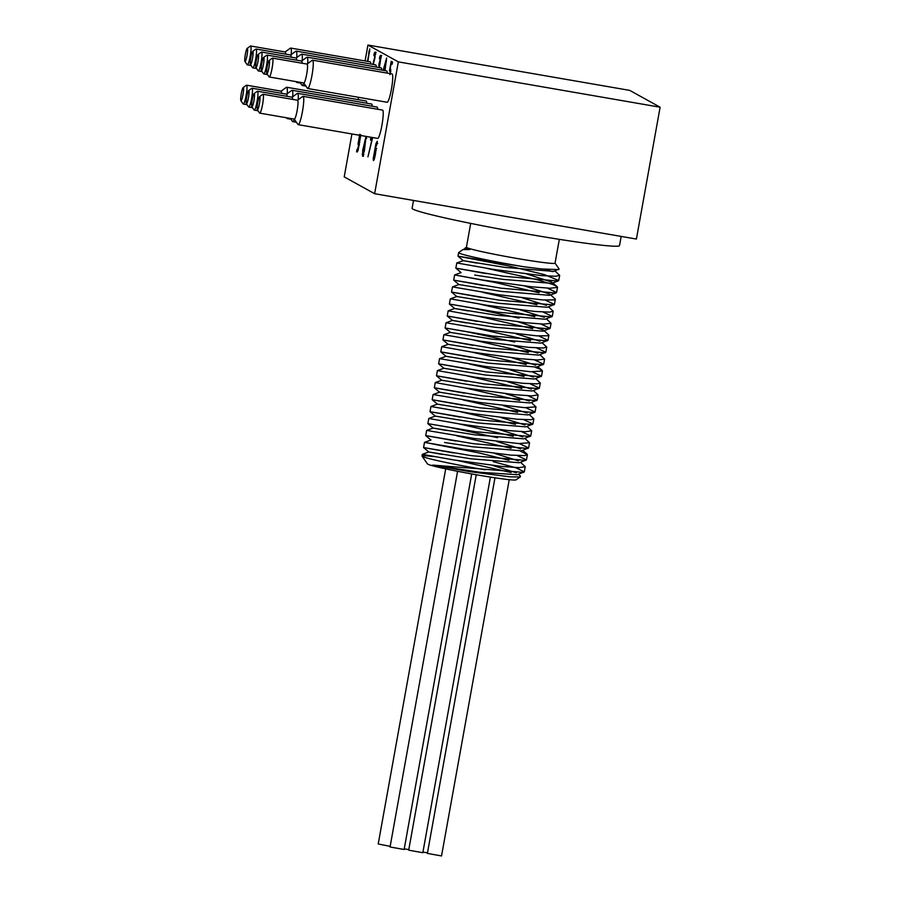 <?xml version="1.0" encoding="UTF-8"?>
<svg xmlns="http://www.w3.org/2000/svg" width="901" height="901" viewBox="0 0 901 901"><rect width="100%" height="100%" fill="white"/><g stroke="black" fill="none" stroke-linecap="round" stroke-linejoin="round"><path stroke-width="1.35" d="M544.767 269.275L552.572 271.651M554.948 270.964L559.667 275.312L555.804 276.269L540.848 275.537L492.982 269.343L456.784 262.957L463.26 260.637L505.123 267.417L553.755 271.392L559.082 268.915M486.889 268.385L536.94 279.693L552.718 284.434L557.088 286.541L557.437 287.442L549.914 288.23L531.928 286.822L483.173 280.098L454.622 274.929L494.942 282.441L539.046 292.791M550.646 294.886L555.354 299.222L554.16 299.909L542.898 299.954L497.352 294.571L452.471 286.89L458.947 284.558L500.798 291.327L549.452 295.314L549.666 294.064L524.765 286.011M482.576 292.307L536.895 304.752M548.495 306.847L553.214 311.183L549.587 312.129L534.879 311.453L487.137 305.315L450.32 298.85L456.796 296.519L498.658 303.288L547.29 307.275L554.43 304.414L545.251 300.089M480.436 304.268L534.744 316.713M546.333 318.808L551.018 323.268L543.787 324.112L526.015 322.761L477.282 316.071L448.169 310.811L454.645 308.48L496.575 315.26L545.161 319.224L552.279 316.375L543.1 312.05M478.273 316.228L532.592 328.674M544.193 330.768L548.9 335.104L547.831 335.758L536.861 335.859L491.529 330.543L446.006 322.761L452.493 320.429L494.345 327.209L542.999 331.196L550.117 328.336L540.949 324.011M476.122 328.178L530.441 340.634M542.042 342.718L546.749 347.065L543.359 348L528.91 347.381L481.292 341.288L443.866 334.721L450.342 332.39L492.194 339.17L540.837 343.146L547.977 340.296L538.798 335.972M473.982 340.139L528.279 352.595M539.879 354.679L544.587 359.105L537.66 359.995L520.102 358.699L471.403 352.032L441.715 346.682L448.191 344.351L490.11 351.142L538.697 355.107L545.826 352.257L536.647 347.921M471.82 352.1L526.139 364.556M535.352 367.338L540.161 369.173L542.447 370.987L530.802 371.764L485.707 366.516L439.553 358.643L446.029 356.312L487.891 363.092L536.545 367.067L543.663 364.218L534.496 359.882M469.669 364.06L523.977 376.517M535.577 378.6L540.296 382.948L537.131 383.871L522.929 383.297L475.446 377.26L437.413 370.604L443.889 368.272L485.74 375.053L534.383 379.028L541.512 376.179L532.345 371.843M467.518 376.021L521.825 388.477M533.426 390.561L538.145 394.931L531.511 395.888L514.178 394.627L465.524 388.004L435.262 382.565L441.738 380.233L483.657 387.013L532.243 390.989L539.372 388.14L530.182 383.803M465.366 387.982L519.674 400.438M531.275 402.522L535.994 406.858L524.742 407.657L479.884 402.488L433.099 394.525L439.575 392.194L481.449 398.974L530.092 402.95L537.21 400.089L528.031 395.764M463.204 399.943L517.523 412.388M529.124 414.483L533.842 418.819L530.892 419.731L516.949 419.213L469.601 413.232L430.948 406.486L437.435 404.155L479.276 410.924L527.93 414.91L535.059 412.05L525.891 407.725M461.064 411.903L515.372 424.348M526.972 426.443L531.691 430.779L525.362 431.77L508.265 430.565L459.645 423.977L428.797 418.447L435.284 416.116L477.192 422.896L525.79 426.86L532.919 424.011L523.729 419.686M458.913 423.864L513.221 436.309M524.821 438.404L529.54 442.74L518.683 443.562L474.061 438.449L426.646 430.408L433.122 428.076L475.007 434.856L523.639 438.832L530.757 435.971L521.578 431.647M456.751 435.814L511.07 448.27M520.294 451.052L527.389 454.701L524.641 455.591L510.957 455.129L463.756 449.205L424.495 442.357L478.544 452.831L508.919 460.231M520.519 462.314L525.238 466.662L519.213 467.653L502.33 466.493L453.777 459.949L422.344 454.318L428.831 451.987L470.739 458.778L519.325 462.742L526.454 459.893L517.275 455.557M457.708 460.569L511.126 472.529M518.368 474.275L520.395 475.987L519.922 476.944L510.203 476.866L469.027 471.561L432.638 465.096L480.143 472.282L517.185 474.703L524.303 471.854L516.014 467.81L493.174 461.616M516.374 472.8L492.487 465.4M442.425 454.442L428.831 451.987M518.525 460.839L494.638 453.44M444.576 442.481L472.811 446.806L521.465 450.793L528.605 447.932L519.438 443.607M520.677 448.878L496.8 441.49M446.727 430.52L433.122 428.076L427.862 423.639L475.559 431.725L530.103 436.501M522.839 436.917L498.94 429.529M524.979 424.968L501.102 417.568M527.13 413.007L503.254 405.608M529.292 401.046L505.393 393.647M531.444 389.086L507.556 381.686M533.595 377.125L509.707 369.725M535.746 365.164L511.858 357.765M537.897 353.203L514.009 345.804M540.048 341.242L516.16 333.843M466.087 322.885L452.493 320.429L447.234 316.003L494.897 324.09L549.464 328.865M543.213 329.946L518.312 321.882M468.25 310.924L454.645 308.48L449.396 304.042L497.138 312.14L551.626 316.904M544.35 317.332L520.463 309.933M546.502 305.371L522.625 297.972M474.703 275.042L503.028 279.378L551.615 283.353L551.829 282.114L526.916 274.05M476.854 263.092L463.26 260.637L458.001 256.211L524.247 266.809L541.715 268.971L558.733 269.602M463.114 249.498L465.4 248.676L469.815 249.543L462.968 249.577M432.638 465.096L523.65 472.383M453.676 452.966L423.56 447.549L471.302 455.647L525.801 460.422M455.827 441.006L425.711 435.588L473.374 443.686L527.941 448.461M497.476 437.695L450.286 427.536L427.862 423.628L428.797 418.447M460.129 417.095L430.025 411.678L477.767 419.776L532.254 424.54M462.281 405.135L432.176 399.717L479.839 407.804L534.394 412.59M464.432 393.174L434.316 387.757L482.001 395.843L536.557 400.63M466.583 381.213L436.478 375.796L484.22 383.894L538.719 388.658M468.734 369.252L438.629 363.835L486.292 371.922L540.848 376.708M470.885 357.292L440.769 351.874L488.443 359.961L543.01 364.747M473.036 345.331L442.932 339.914L490.685 348.023L545.173 352.787M514.685 342.02L467.495 331.861L445.083 327.953L492.757 336.05L547.312 340.826M477.339 321.409L447.234 316.003M518.999 318.098L471.809 307.939L449.385 304.042L450.32 298.85M481.652 297.499L451.536 292.082L499.222 300.168L553.766 304.943M483.792 285.538L453.687 280.121L501.35 288.207L555.917 292.994L556.581 292.453L547.403 288.129M485.954 273.577L455.838 268.16L503.591 276.258L558.079 281.022L558.733 280.504L544.395 274.625L508.795 265.953L458.001 256.199L458.632 252.64A51.729 2.433 10.2 0 0 524.258 266.809M466.425 247.178L464.927 248.282L469.815 249.543M485.222 469.815A51.729 2.433 -169.8 0 1 422.073 456.165A51.729 2.433 -169.8 0 1 422.028 456.041A51.729 2.433 -169.8 0 1 433.618 456.57M463.001 249.554L458.71 252.528A51.729 2.433 10.2 0 0 458.632 252.64M422.073 456.165L427.479 463.925A45.016 2.117 10.2 0 0 427.817 464.184A45.016 2.117 10.2 0 0 482.452 475.807A45.016 2.117 10.2 0 0 516.003 479.861L520.485 476.742M470.705 223.392L466.414 247.234A45.016 2.117 10.2 0 0 466.786 247.595A45.016 2.117 10.2 0 0 523.537 259.567A45.016 2.117 10.2 0 0 555.039 263.171L559.33 239.339M445.702 468.858L378.217 843.967L390.099 846.354M404.245 848.866L408.795 849.587M476.246 474.748L408.694 850.172L422.828 852.706L490.414 477.102M422.941 852.098L427.491 852.83M457.584 471.291L390.054 846.985L404.132 849.474L471.707 473.937M494.976 477.8L427.389 853.405L441.535 855.95L509.234 479.67M269.264 60.468A6.701 0.924 99.8 0 1 268.87 67.834A6.701 0.924 99.8 0 1 266.82 73.578A6.701 0.924 99.8 0 1 267.169 66.899A6.701 0.924 99.8 0 1 269.084 60.491A6.701 0.924 99.8 0 1 269.264 60.468M266.82 73.578L269.084 76.855A9.584 1.318 -80.2 0 0 269.253 76.979A9.584 1.318 -80.2 0 0 272.136 67.992A9.584 1.318 -80.2 0 0 272.575 58.126A9.584 1.318 -80.2 0 0 272.519 58.103A9.584 1.318 -80.2 0 0 272.327 58.171L269.084 60.491M272.519 58.103L307.106 64.095A9.584 1.318 99.8 0 1 307.173 64.117A9.584 1.318 99.8 0 1 306.734 73.983A9.584 1.318 99.8 0 1 303.84 82.971L269.253 76.979M263.79 57.439A6.701 0.924 99.8 0 1 263.396 64.804A6.701 0.924 99.8 0 1 261.346 70.548A6.701 0.924 99.8 0 1 261.695 63.87A6.701 0.924 99.8 0 1 263.61 57.461A6.701 0.924 99.8 0 1 263.79 57.439M261.346 70.548L263.61 73.837A9.584 1.318 -80.2 0 0 263.779 73.95A9.584 1.318 -80.2 0 0 266.662 64.962A9.584 1.318 -80.2 0 0 267.101 55.096A9.584 1.318 -80.2 0 0 267.045 55.074A9.584 1.318 -80.2 0 0 266.842 55.141L263.61 57.461M267.045 55.074L301.632 61.065A9.584 1.318 99.8 0 1 301.689 61.088A9.584 1.318 99.8 0 1 302.083 63.228M259.747 96.621A6.701 0.924 99.8 0 1 259.364 103.987A6.701 0.924 99.8 0 1 257.303 109.731A6.701 0.924 99.8 0 1 257.652 103.052A6.701 0.924 99.8 0 1 259.567 96.644A6.701 0.924 99.8 0 1 259.747 96.621M257.303 109.731L259.567 113.019A9.584 1.318 -80.2 0 0 259.736 113.132A9.584 1.318 -80.2 0 0 262.63 104.144A9.584 1.318 -80.2 0 0 263.058 94.278A9.584 1.318 -80.2 0 0 263.002 94.256A9.584 1.318 -80.2 0 0 262.81 94.323L259.567 96.644M263.002 94.256L297.589 100.248A9.584 1.318 99.8 0 1 297.657 100.27A9.584 1.318 99.8 0 1 297.217 110.136A9.584 1.318 99.8 0 1 294.323 119.123L259.736 113.132M258.317 54.409A6.701 0.924 99.8 0 1 257.923 61.775A6.701 0.924 99.8 0 1 255.873 67.519A6.701 0.924 99.8 0 1 256.222 60.84A6.701 0.924 99.8 0 1 258.136 54.432A6.701 0.924 99.8 0 1 258.317 54.409M255.873 67.519L258.136 70.807A9.584 1.318 -80.2 0 0 258.294 70.931A9.584 1.318 -80.2 0 0 261.189 61.932A9.584 1.318 -80.2 0 0 261.628 52.067A9.584 1.318 -80.2 0 0 261.572 52.044A9.584 1.318 -80.2 0 0 261.369 52.112L258.136 54.432M261.572 52.044L296.159 58.036A9.584 1.318 99.8 0 1 296.215 58.058A9.584 1.318 99.8 0 1 296.609 60.198M254.273 93.591A6.701 0.924 99.8 0 1 253.891 100.957A6.701 0.924 99.8 0 1 251.829 106.701A6.701 0.924 99.8 0 1 252.179 100.022A6.701 0.924 99.8 0 1 254.093 93.614A6.701 0.924 99.8 0 1 254.273 93.591M251.829 106.701L254.093 109.99A9.584 1.318 -80.2 0 0 254.262 110.113A9.584 1.318 -80.2 0 0 257.145 101.115A9.584 1.318 -80.2 0 0 257.585 91.249A9.584 1.318 -80.2 0 0 257.528 91.226A9.584 1.318 -80.2 0 0 257.337 91.294L254.093 93.614M257.528 91.226L292.115 97.218A9.584 1.318 99.8 0 1 292.183 97.24A9.584 1.318 99.8 0 1 292.566 99.38M252.843 51.38A6.701 0.924 99.8 0 1 252.449 58.745A6.701 0.924 99.8 0 1 250.399 64.489A6.701 0.924 99.8 0 1 250.748 57.81A6.701 0.924 99.8 0 1 252.663 51.413A6.701 0.924 99.8 0 1 252.843 51.38M250.399 64.489L252.663 67.778A9.584 1.318 -80.2 0 0 252.821 67.902A9.584 1.318 -80.2 0 0 255.715 58.903A9.584 1.318 -80.2 0 0 256.154 49.037A9.584 1.318 -80.2 0 0 256.098 49.026A9.584 1.318 -80.2 0 0 255.895 49.082L252.663 51.413M256.098 49.026L290.685 55.006A9.584 1.318 99.8 0 1 290.741 55.029A9.584 1.318 99.8 0 1 291.136 57.168M248.8 90.562A6.701 0.924 99.8 0 1 248.406 97.927A6.701 0.924 99.8 0 1 246.356 103.671A6.701 0.924 99.8 0 1 246.705 96.993A6.701 0.924 99.8 0 1 248.62 90.596A6.701 0.924 99.8 0 1 248.8 90.562M246.356 103.671L248.62 106.96A9.584 1.318 -80.2 0 0 248.789 107.084A9.584 1.318 -80.2 0 0 251.672 98.085A9.584 1.318 -80.2 0 0 252.111 88.219A9.584 1.318 -80.2 0 0 252.055 88.208A9.584 1.318 -80.2 0 0 251.863 88.264L248.62 90.596M252.055 88.208L286.642 94.188A9.584 1.318 99.8 0 1 286.709 94.211A9.584 1.318 99.8 0 1 287.092 96.351M247.37 48.35A6.701 0.924 99.8 0 1 246.975 55.716A6.701 0.924 99.8 0 1 244.926 61.471A6.701 0.924 99.8 0 1 245.275 54.792A6.701 0.924 99.8 0 1 247.189 48.384A6.701 0.924 99.8 0 1 247.37 48.35M244.926 61.471L247.189 64.748A9.584 1.318 -80.2 0 0 247.347 64.872A9.584 1.318 -80.2 0 0 250.241 55.885A9.584 1.318 -80.2 0 0 250.681 46.019A9.584 1.318 -80.2 0 0 250.613 45.996A9.584 1.318 -80.2 0 0 250.422 46.052L247.189 48.384M250.613 45.996L285.212 51.988A9.584 1.318 99.8 0 1 285.268 51.999A9.584 1.318 99.8 0 1 285.662 54.139M243.326 87.532A6.701 0.924 99.8 0 1 242.932 94.898A6.701 0.924 99.8 0 1 240.882 100.653A6.701 0.924 99.8 0 1 241.231 93.974A6.701 0.924 99.8 0 1 243.146 87.566A6.701 0.924 99.8 0 1 243.326 87.532M240.882 100.653L243.146 103.93A9.584 1.318 -80.2 0 0 243.304 104.054A9.584 1.318 -80.2 0 0 246.198 95.067A9.584 1.318 -80.2 0 0 246.637 85.201A9.584 1.318 -80.2 0 0 246.581 85.178A9.584 1.318 -80.2 0 0 246.378 85.235L243.146 87.566M246.581 85.178L281.168 91.17A9.584 1.318 99.8 0 1 281.225 91.181A9.584 1.318 99.8 0 1 281.619 93.321M303.75 82.96L307.455 88.321A14.371 1.971 -80.2 0 0 307.691 88.501A14.371 1.971 -80.2 0 0 312.039 75.02A14.371 1.971 -80.2 0 0 312.692 60.221A14.371 1.971 -80.2 0 0 312.602 60.187A14.371 1.971 -80.2 0 0 312.309 60.277L307.016 64.084M312.602 60.187L392.07 73.95A14.371 1.971 99.8 0 1 392.16 73.983A14.371 1.971 99.8 0 1 391.496 88.782A14.371 1.971 99.8 0 1 387.16 102.263L307.691 88.501M294.233 119.112L297.938 124.473A14.371 1.971 -80.2 0 0 298.186 124.653A14.371 1.971 -80.2 0 0 302.522 111.172A14.371 1.971 -80.2 0 0 303.175 96.373A14.371 1.971 -80.2 0 0 303.085 96.339A14.371 1.971 -80.2 0 0 302.792 96.43L297.499 100.236M303.085 96.339L382.553 110.102A14.371 1.971 99.8 0 1 382.643 110.136A14.371 1.971 99.8 0 1 381.99 124.935A14.371 1.971 99.8 0 1 377.643 138.416L298.186 124.653M307.658 63.622A14.371 1.971 -80.2 0 0 307.218 57.191A14.371 1.971 -80.2 0 0 307.128 57.157A14.371 1.971 -80.2 0 0 306.836 57.247L301.542 61.054M299.909 82.295L301.981 85.291A14.371 1.971 -80.2 0 0 302.218 85.471A14.371 1.971 -80.2 0 0 303.806 83.038M307.128 57.157L386.597 70.92A14.371 1.971 99.8 0 1 386.687 70.954A14.371 1.971 99.8 0 1 387.239 73.116M302.184 60.592A14.371 1.971 -80.2 0 0 301.745 54.161A14.371 1.971 -80.2 0 0 301.655 54.128A14.371 1.971 -80.2 0 0 301.362 54.218L296.069 58.024M296.069 81.631L296.497 82.261A14.371 1.971 -80.2 0 0 296.744 82.442A14.371 1.971 -80.2 0 0 297.465 81.867M301.655 54.128L381.123 67.89A14.371 1.971 99.8 0 1 381.202 67.924A14.371 1.971 99.8 0 1 381.765 70.087M298.141 99.774A14.371 1.971 -80.2 0 0 297.702 93.344A14.371 1.971 -80.2 0 0 297.612 93.31A14.371 1.971 -80.2 0 0 297.319 93.4L292.025 97.207M290.392 118.448L292.465 121.444A14.371 1.971 -80.2 0 0 292.712 121.624A14.371 1.971 -80.2 0 0 294.289 119.191M297.612 93.31L377.08 107.073A14.371 1.971 99.8 0 1 377.17 107.106A14.371 1.971 99.8 0 1 377.733 109.269M296.711 57.563A14.371 1.971 -80.2 0 0 296.271 51.132A14.371 1.971 -80.2 0 0 296.181 51.098A14.371 1.971 -80.2 0 0 295.888 51.188L290.595 54.995M296.181 51.098L375.638 64.861A14.371 1.971 99.8 0 1 375.728 64.895A14.371 1.971 99.8 0 1 376.291 67.057M292.667 96.745A14.371 1.971 -80.2 0 0 292.228 90.314A14.371 1.971 -80.2 0 0 292.138 90.28A14.371 1.971 -80.2 0 0 291.845 90.37L286.552 94.177M286.552 117.783L286.991 118.414A14.371 1.971 -80.2 0 0 287.228 118.594A14.371 1.971 -80.2 0 0 287.948 118.02M292.138 90.28L371.606 104.043A14.371 1.971 99.8 0 1 371.696 104.077A14.371 1.971 99.8 0 1 372.248 106.239M291.237 54.533A14.371 1.971 -80.2 0 0 290.786 48.102A14.371 1.971 -80.2 0 0 290.696 48.068A14.371 1.971 -80.2 0 0 290.404 48.158L285.121 51.965M290.696 48.068L370.165 61.831A14.371 1.971 99.8 0 1 370.255 61.865A14.371 1.971 99.8 0 1 370.818 64.027M287.194 93.715A14.371 1.971 -80.2 0 0 286.755 87.284A14.371 1.971 -80.2 0 0 286.664 87.251A14.371 1.971 -80.2 0 0 286.372 87.341L281.078 91.147M286.664 87.251L366.133 101.013A14.371 1.971 99.8 0 1 366.223 101.047A14.371 1.971 99.8 0 1 366.775 103.21M385.054 70.334L384.254 69.895L384.569 68.194M386.09 60.941L383.939 67.845L384.761 68.296L386.416 60.998M384.355 70.537L383.319 69.737L386.63 57.968L385.009 70.65M385.042 70.436L384.4 70.323M384.254 69.895L383.319 69.737M359.274 145.388L359.037 143.225M357.641 151.267L357.832 150.197M359.015 138.979L358.598 142.347L358.789 143.18L359.409 142.381L360.242 134.88L359.015 138.979M358.789 143.18L359.769 142.437M357.303 151.965L356.571 151.841L357.01 149.408L358.215 150.264M359.42 144.25L358.339 145.23L358.069 143.856L359.747 134.294M357.235 150.095L359.082 144.194M359.003 144.014L358.069 143.856M360.85 134.823L358.17 149.701L356.571 151.841M366.088 136.445L364.353 150.895L362.54 156.132L362.765 150.062L366.031 136.423M366.043 138.349L366.369 137.38M364.95 145.511L364.06 145.354M364.916 145.59L364.049 145.433M362.889 154.251L363.981 150.951L364.128 146.187L362.889 154.251L363.846 154.431M364.792 146.3L364.128 146.187M365.074 145.196L365.716 138.292L366.651 138.45M366.358 138.405L365.75 138.303L364.837 140.894L364.714 145.129M363.475 156.29L363.182 154.319M367.484 61.369L369.804 48.879L367.822 61.426M369.32 53.091L368.52 52.945M368.824 51.222L369.838 51.413M370.457 139.937L370.852 137.729L372.395 138.585L367.957 156.83L371.708 140.635L370.457 139.937L371.392 140.106L371.73 138.213M372.057 140.477L371.392 140.106M375.064 54.308L376.122 52.258M375.3 53.046L374.365 52.877L375.188 52.1L374.985 57.675L373.262 64.455M372.845 64.376L374.625 57.63L374.771 54.263L373.881 55.569L374.365 52.877L375.188 52.1M375.435 54.387L374.32 54.668M374.14 159.68L374.163 158.79L373.228 158.621L375.897 143.788L377.271 141.209L376.787 143.349L377.722 143.518M377.001 143.383L377.361 142.369M375.402 150.298L375.582 149.363M376.663 148.395L375.92 149.42L374.985 149.262L375.728 148.226L375.999 149.6L375.402 154.555L374.32 159.162L373.453 160.626L373.228 158.621M375.053 154.476L375.48 151.109L375.278 150.276L374.658 151.075L373.836 158.576L375.402 154.544M375.976 150.399L374.658 151.075M377.17 143.428L374.985 149.262M380.605 57.529L381.675 55.479M379.006 67.53L379.107 63.171L380.188 63.408M379.524 65.401L378.724 65.266M379.208 63.228L380.515 58.227L380.323 57.484L379.411 58.802L379.895 56.121L380.74 55.321L381.055 56.673L379.355 67.586M381.022 57.608L379.862 57.889M380.83 56.29L379.895 56.121M390.674 71.979L389.446 71.01L391.192 61.302L392.532 62.045L392.126 64.253L391.113 63.689L390.201 68.713L390.437 73.668M390.764 70.954L389.446 71.01M389.896 74.704L390.246 71.911M392.183 63.937L391.113 63.689M390.437 70.875L390.73 69.208M391.71 63.791L392.07 61.786M351.931 133.967L344.216 176.889L374.625 193.715L636.399 239.047L660.118 107.208L398.343 61.876L374.625 193.715M398.343 61.876L367.935 45.05L629.709 90.382L660.118 107.208M358.114 99.628L358.53 97.308M365.074 60.953L367.935 45.05M413.514 200.45L412.106 208.289A105.372 4.967 10.2 0 0 412.973 209.145A105.372 4.967 10.2 0 0 522.073 233.111A105.372 4.967 10.2 0 0 619.516 245.613L621.172 236.411M358.012 150.219L357.337 150.107M363.182 154.353L362.247 154.195M363.542 154.375L362.945 154.262M379.524 65.458L378.859 65.334M379.884 63.352L379.298 63.25M557.088 286.541L552.797 282.925M453.687 280.121L454.622 274.929L461.098 272.598L455.85 268.171L456.773 262.968M542.008 370.255L537.728 366.639M526.961 453.969L522.67 450.354M428.82 451.998L423.571 447.56L424.495 442.357L430.971 440.037L425.722 435.6L426.646 430.408M435.284 416.116L430.025 411.689L430.948 406.486M437.435 404.155L432.176 399.729M439.575 392.194L434.327 387.768L435.251 382.565M441.738 380.233L436.478 375.807M443.889 368.272L438.629 363.846L439.553 358.654M446.029 356.323L440.78 351.886L441.715 346.682M448.191 344.362L442.932 339.925L443.866 334.721M450.342 332.401L445.094 327.964L446.018 322.772M456.796 296.519L451.547 292.093M458.947 284.558L453.687 280.132M549.452 295.314L555.917 292.994M551.615 283.353L558.079 281.022M452.471 286.89L451.536 292.082M448.169 310.811L447.234 315.992M437.402 370.604L436.478 375.796M433.099 394.525L432.165 399.717M422.344 454.318L422.028 456.041M559.667 275.312L558.733 280.504M557.516 287.273L556.581 292.453M555.365 299.222L554.43 304.414M553.214 311.183L552.279 316.375M551.052 323.2L550.128 328.336M548.912 335.104L547.977 340.296M546.749 347.065L545.826 352.257M544.598 359.082L543.675 364.218M542.447 370.987L541.512 376.179M540.296 382.948L539.361 388.14M538.134 394.965L537.21 400.089M535.994 406.858L535.059 412.05M533.842 418.819L532.908 424.011M531.68 430.836L530.757 435.971M529.54 442.74L528.605 447.932M527.389 454.701L526.454 459.893M525.227 466.718L524.303 471.854M555.05 263.126L559.116 268.96M267.529 74.603L263.779 73.95M262.056 71.573L258.294 70.931M258.013 110.755L254.262 110.113M256.582 68.544L252.821 67.902M252.539 107.726L248.789 107.084M251.097 65.514L247.347 64.872M247.065 104.696L243.304 104.054M305.935 86.113L302.218 85.471M300.45 83.083L296.744 82.442M296.418 122.266L292.712 121.624M290.944 119.236L287.228 118.594M375.672 54.42L374.737 54.251M375.244 150.264L376.179 150.422M381.224 57.63L380.29 57.473M390.854 70.954L389.919 70.785"/></g></svg>
